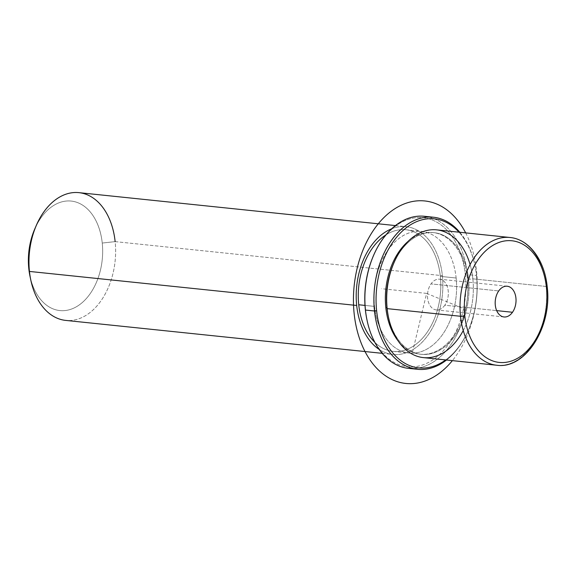 <?xml version="1.0" encoding="UTF-8"?>
<svg xmlns="http://www.w3.org/2000/svg" width="576" height="576" viewBox="0 0 576 576"><rect width="100%" height="100%" fill="white"/><g stroke="black" fill="none" stroke-linecap="round" stroke-linejoin="round"><path stroke-width="0.43" stroke-dasharray="2.88 2.16" d="M444.794 305.23A15.451 10.361 -84.1 0 1 430.078 305.669A15.451 10.361 -84.1 0 1 431.021 283.889A15.451 10.361 -84.1 0 1 445.738 283.442A15.451 10.361 -84.1 0 1 444.794 305.23A15.451 10.361 95.9 0 0 447.912 289.015A15.451 10.361 95.9 0 0 439.502 279.187A15.451 10.361 95.9 0 0 431.021 283.889L498.722 290.93L431.021 283.889A15.451 10.361 95.9 0 0 427.896 300.103A15.451 10.361 95.9 0 0 436.306 309.924A15.451 10.361 95.9 0 0 444.794 305.23L496.678 310.622L444.794 305.23M463.248 330.53A64.217 43.056 95.9 0 0 472.853 278.834L468.554 279.31A61.164 41.004 -84.1 0 1 436.745 351.684A61.164 41.004 -84.1 0 1 388.188 315.727M393.61 263.606A61.164 41.004 -84.1 0 1 436.882 233.107A61.164 41.004 -84.1 0 1 468.554 279.31L472.853 278.834A64.217 43.056 95.9 0 0 470.11 264.571M388.325 316.397A61.164 41.004 95.9 0 0 421.423 354.334A61.164 41.004 95.9 0 0 468.554 279.31L467.424 279.187A61.164 41.004 -84.1 0 1 420.293 354.218A61.164 41.004 -84.1 0 1 397.958 340.668A61.164 41.004 95.9 0 0 445.565 345.01A61.164 41.004 95.9 0 0 467.424 279.187L468.554 279.31A61.164 41.004 95.9 0 0 434.074 232.668A61.164 41.004 95.9 0 0 393.883 262.98M408.305 241.207A61.164 41.004 -84.1 0 1 432.95 232.553A61.164 41.004 -84.1 0 1 467.424 279.187A61.164 41.004 95.9 0 0 408.305 241.207M456.142 278.014L440.345 276.372A61.164 41.004 -84.1 0 1 393.214 351.396A61.164 41.004 -84.1 0 1 374.782 342.259A61.164 41.004 95.9 0 0 420.725 340.078A61.164 41.004 95.9 0 0 440.345 276.372L456.142 278.014A61.164 41.004 95.9 0 0 421.661 231.372A61.164 41.004 95.9 0 0 374.53 306.403A61.164 41.004 95.9 0 0 409.01 353.045A61.164 41.004 95.9 0 0 456.142 278.014A61.164 41.004 -84.1 0 1 421.531 351.518A61.164 41.004 -84.1 0 1 374.53 306.403L364.997 305.41L374.53 306.403A61.164 41.004 -84.1 0 1 409.147 232.906A61.164 41.004 -84.1 0 1 456.142 278.014M385.949 234.878A61.164 41.004 -84.1 0 1 405.864 229.73A61.164 41.004 -84.1 0 1 440.345 276.372A61.164 41.004 95.9 0 0 385.949 234.878M391.673 228.802A64.217 43.056 -84.1 0 1 442.382 275.666A64.217 43.056 -84.1 0 1 424.562 339.545A64.217 43.056 -84.1 0 1 379.13 349.387A64.217 43.056 95.9 0 0 392.897 354.442A64.217 43.056 95.9 0 0 442.382 275.666A64.217 43.056 95.9 0 0 406.181 226.692A64.217 43.056 95.9 0 0 391.673 228.802M78.941 192.65A64.217 43.056 -84.1 0 1 115.142 241.625L442.382 275.666L115.142 241.625A64.217 43.056 -84.1 0 1 65.65 320.4M34.798 228.917A55.044 36.907 -84.1 0 1 73.742 201.47A55.044 36.907 -84.1 0 1 102.247 243.05L115.142 241.625L102.247 243.05A55.044 36.907 -84.1 0 1 73.62 308.189A55.044 36.907 -84.1 0 1 29.916 275.832M30.751 279.871A64.217 43.056 95.9 0 0 81.742 317.621A64.217 43.056 95.9 0 0 115.142 241.625M30.348 277.754A55.044 36.907 95.9 0 0 74.311 307.865A55.044 36.907 95.9 0 0 102.247 243.05A55.044 36.907 95.9 0 0 74.426 201.622A55.044 36.907 95.9 0 0 35.611 227.117M436.651 229.86A64.217 43.056 -84.1 0 1 472.853 278.834L546.199 286.459A64.217 43.056 -84.1 0 1 496.706 365.242A64.217 43.056 95.9 0 0 546.199 286.459L472.853 278.834A64.217 43.056 -84.1 0 1 423.36 357.61M546.199 286.459A64.217 43.056 95.9 0 0 509.998 237.492A64.217 43.056 -84.1 0 1 546.199 286.459M546.314 286.474A3.06 0.677 174 0 1 547.2 286.855M476.604 275.998A74.923 50.227 -84.1 0 1 445.709 359.935A74.923 50.227 95.9 0 0 468.439 330.005A74.923 50.227 95.9 0 0 476.604 275.998L476.496 275.522A76.45 51.257 -84.1 0 1 468.166 330.638A76.45 51.257 -84.1 0 1 446.508 360.014A76.45 51.257 95.9 0 0 476.496 275.522L476.604 275.998A74.923 50.227 95.9 0 0 475.085 266.148A74.923 50.227 95.9 0 0 459 232.186A74.923 50.227 -84.1 0 1 476.604 275.998M459.799 232.265A76.45 51.257 -84.1 0 1 474.948 265.478A76.45 51.257 -84.1 0 1 476.496 275.522A76.45 51.257 95.9 0 0 459.799 232.265M366.941 319.774A74.923 50.227 95.9 0 0 426.478 363.434A74.923 50.227 95.9 0 0 465.322 274.824A74.923 50.227 95.9 0 0 426.636 218.246A74.923 50.227 95.9 0 0 373.651 255.276M424.375 216.288A76.45 51.257 -84.1 0 1 467.474 274.586L476.496 275.522L467.474 274.586A76.45 51.257 -84.1 0 1 408.557 368.366M413.1 368.539A76.45 51.257 95.9 0 0 467.474 274.586L465.322 274.824A74.923 50.227 -84.1 0 1 426.355 363.485A74.923 50.227 -84.1 0 1 366.869 319.442M373.514 255.586A74.923 50.227 -84.1 0 1 426.521 218.225A74.923 50.227 -84.1 0 1 465.322 274.824L467.474 274.586A76.45 51.257 95.9 0 0 428.854 217.051M412.488 352.231L426.622 293.386L465.401 309.362M426.622 293.386L381.485 288.691M465.667 232.877A91.742 61.51 -84.1 0 1 473.501 316.174A91.742 61.51 -84.1 0 1 452.383 360.626M420.293 354.218L421.423 354.334M432.95 232.553L434.074 232.668M393.214 351.396L409.01 353.045M405.864 229.73L421.661 231.372M395.446 225.576L406.181 226.692M382.162 353.326L392.897 354.442M507.211 286.229L439.502 279.187M504.014 316.966L436.306 309.924M468.166 330.638L468.439 330.005M474.948 265.478L475.085 266.148"/><path stroke-width="0.86" d="M388.462 317.074L388.188 315.727A61.164 41.004 -84.1 0 1 386.942 307.692L387.158 308.635A64.217 43.056 95.9 0 0 388.462 317.074A64.217 43.056 95.9 0 0 421.236 357.307A64.217 43.056 95.9 0 0 463.248 330.53M547.2 286.855C552.341 326.484 525.802 369.497 496.706 365.242L423.36 357.61A64.217 43.056 -84.1 0 1 387.158 308.635L386.942 307.692A61.164 41.004 -84.1 0 1 393.61 263.606L394.157 262.346A64.217 43.056 95.9 0 0 387.158 308.635L460.505 316.267A64.217 43.056 95.9 0 0 496.706 365.242A64.217 43.056 -84.1 0 1 460.505 316.267L387.158 308.635A64.217 43.056 -84.1 0 1 436.651 229.86L509.998 237.492A64.217 43.056 95.9 0 0 460.505 316.267A64.217 43.056 -84.1 0 1 509.998 237.492C529.286 239.177 544.73 260.453 547.2 286.855A3.06 0.677 174 0 1 546.415 287.402A61.164 41.004 -84.1 0 1 511.805 360.907A61.164 41.004 -84.1 0 1 464.803 315.792A61.164 41.004 -84.1 0 1 499.421 242.294A61.164 41.004 -84.1 0 1 546.415 287.402A61.164 41.004 95.9 0 0 499.421 242.294A61.164 41.004 95.9 0 0 464.803 315.792A3.06 0.677 174 0 1 460.505 316.267A3.06 0.677 -6 0 0 464.803 315.792A61.164 41.004 95.9 0 0 511.805 360.907A61.164 41.004 95.9 0 0 546.415 287.402A3.06 0.677 -6 0 0 547.2 286.855A3.06 0.677 -6 0 0 546.199 286.459A3.06 0.677 174 0 1 546.314 286.474M470.11 264.571A64.217 43.056 95.9 0 0 434.506 229.716A64.217 43.056 95.9 0 0 394.157 262.346M393.883 262.98A61.164 41.004 95.9 0 0 386.942 307.692L385.812 307.577A61.164 41.004 95.9 0 0 397.958 340.668A61.164 41.004 -84.1 0 1 385.812 307.577L386.942 307.692A61.164 41.004 95.9 0 0 388.325 316.397M385.812 307.577A61.164 41.004 -84.1 0 1 408.305 241.207A61.164 41.004 95.9 0 0 385.812 307.577M374.782 342.259A61.164 41.004 -84.1 0 1 358.733 304.762L364.997 305.41L358.733 304.762A61.164 41.004 -84.1 0 1 385.949 234.878A61.164 41.004 95.9 0 0 358.733 304.762A61.164 41.004 95.9 0 0 374.782 342.259M382.162 353.326L65.65 320.4A64.217 43.056 -84.1 0 1 29.448 271.433L356.695 305.467A64.217 43.056 95.9 0 0 379.13 349.387A64.217 43.056 -84.1 0 1 356.695 305.467A64.217 43.056 -84.1 0 1 391.673 228.802A64.217 43.056 95.9 0 0 356.695 305.467L29.448 271.433A64.217 43.056 -84.1 0 1 78.941 192.65L395.446 225.576M29.448 271.433L28.8 268.596A55.044 36.907 -84.1 0 1 34.798 228.917L36.446 225.137A64.217 43.056 95.9 0 0 29.448 271.433A64.217 43.056 95.9 0 0 30.751 279.871L29.916 275.832A55.044 36.907 -84.1 0 1 28.8 268.596L29.448 271.433M115.142 241.625A64.217 43.056 95.9 0 0 81.878 193.111A64.217 43.056 95.9 0 0 36.446 225.137M35.611 227.117A55.044 36.907 95.9 0 0 28.8 268.596A55.044 36.907 95.9 0 0 30.348 277.754M498.722 290.93A15.451 10.361 -84.1 0 1 507.211 286.229A15.451 10.361 -84.1 0 1 515.621 296.057A15.451 10.361 -84.1 0 1 512.496 312.271L496.678 310.622L512.496 312.271A15.451 10.361 -84.1 0 1 504.014 316.966A15.451 10.361 -84.1 0 1 495.598 307.145A15.451 10.361 -84.1 0 1 498.722 290.93A15.451 10.361 95.9 0 0 497.779 312.71A15.451 10.361 95.9 0 0 512.496 312.271A15.451 10.361 95.9 0 0 513.439 290.484A15.451 10.361 95.9 0 0 498.722 290.93M445.709 359.935A74.923 50.227 -84.1 0 1 376.632 310.766A74.923 50.227 -84.1 0 1 401.796 231.624A74.923 50.227 -84.1 0 1 459 232.186A74.923 50.227 95.9 0 0 401.796 231.624A74.923 50.227 95.9 0 0 376.632 310.766A74.923 50.227 95.9 0 0 445.709 359.935M417.586 369.31L408.557 368.366A76.45 51.257 -84.1 0 1 365.458 310.068L374.486 311.004A76.45 51.257 95.9 0 0 417.586 369.31A76.45 51.257 95.9 0 0 446.508 360.014A76.45 51.257 -84.1 0 1 374.486 311.004L376.632 310.766L374.486 311.004A76.45 51.257 -84.1 0 1 400.896 229.558A76.45 51.257 -84.1 0 1 459.799 232.265A76.45 51.257 95.9 0 0 433.404 217.224A76.45 51.257 95.9 0 0 374.486 311.004L365.458 310.068A76.45 51.257 -84.1 0 1 424.375 216.288L433.404 217.224M373.651 255.276A74.923 50.227 95.9 0 0 365.35 309.593A74.923 50.227 95.9 0 0 366.941 319.774M367.013 320.112L366.869 319.442A74.923 50.227 -84.1 0 1 365.35 309.593L365.458 310.068A76.45 51.257 95.9 0 0 367.013 320.112A76.45 51.257 95.9 0 0 413.1 368.539M428.854 217.051A76.45 51.257 95.9 0 0 373.788 254.952A76.45 51.257 95.9 0 0 365.458 310.068L365.35 309.593A74.923 50.227 -84.1 0 1 373.514 255.586L373.788 254.952M452.383 360.626A91.742 61.51 -84.1 0 1 378.396 369.95A91.742 61.51 -84.1 0 1 357.17 268.243A91.742 61.51 -84.1 0 1 406.937 202.946A91.742 61.51 -84.1 0 1 465.667 232.877"/></g></svg>
